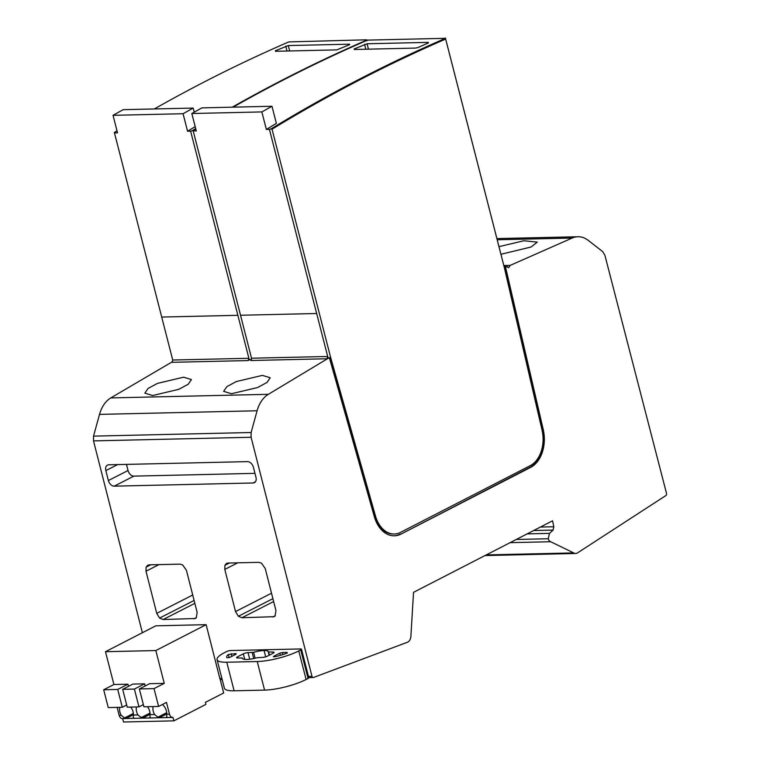 <?xml version="1.0" encoding="UTF-8"?>
<svg xmlns="http://www.w3.org/2000/svg" width="760" height="760" viewBox="0 0 760 760"><rect width="100%" height="100%" fill="white"/><g stroke="black" fill="none" stroke-linecap="round" stroke-linejoin="round"><path stroke-width="1.14" d="M328.966 357.837L268.356 394.316A30.314 20.966 88.7 0 0 257.099 410.77L251.123 432.516L251.094 437.276L311.98 676.324A1.814 1.254 88.7 0 0 313.205 677.54A1.814 1.254 88.7 0 0 313.5 677.483L406.913 642.438A7.03 4.864 88.7 0 0 410.894 636.234L413.535 592.334L552.548 520.809L553.831 526.746L553.09 530.081L549.489 533.368L548.255 538.745A4.636 3.201 88.7 0 0 550.649 541.728L573.724 552.919A6.735 4.655 88.7 0 0 575.681 553.489A6.735 4.655 88.7 0 0 577.495 552.909L665.845 495.577A1.814 1.254 88.7 0 0 666.491 493.306L604.884 255.237L602.689 251.617L588.297 240.416A30.314 20.966 88.7 0 0 577.913 236.74A30.314 20.966 88.7 0 0 572.166 238.041L510.197 265.382L508.649 267.757L507.832 267.358A1.216 0.836 88.7 0 0 507.347 266.637L504.345 267.596L542.051 430.141A28.49 19.712 88.7 0 1 530.261 465.633L400.577 532.361A28.49 19.712 88.7 0 1 394.335 533.995A28.49 19.712 88.7 0 1 375.449 515.897L330.609 357.361L326.981 358.767L327.683 356.478L328.139 358.074M142.376 632.728L93.508 440.885L93.537 436.126L99.522 414.38A30.314 20.966 88.7 0 1 110.779 397.917L172.577 361.637M249.347 359.879L248.188 360.572L248.891 358.283L249.347 359.879L251.541 359.242M152.693 395.523L178.79 389.329L188.204 384.256L191.434 379.553L183.578 377.188L157.491 383.373L148.067 388.445L144.846 393.148L152.693 395.523M231.486 393.718L257.583 387.534L266.998 382.451L270.227 377.748L262.371 375.383L236.284 381.567L226.86 386.64L223.639 391.343L231.486 393.718M117.011 130.843A2522.136 1744.561 88.7 0 0 114.352 132.458L172.729 360.022L248.891 358.283L190.627 131.166L187.559 131.243A2522.136 1744.561 -91.3 0 1 195.177 126.616M366.766 40.451L366.605 39.805L288.762 41.914A2522.136 1744.561 88.7 0 0 154.327 108.965M195.804 129.038A2522.136 1744.561 88.7 0 0 193.144 130.663L196.317 131.034L191.814 113.525L261.858 111.919L266.351 129.438A2522.136 1744.561 -91.3 0 1 276.365 123.376L271.976 106.267L261.858 111.919M266.351 129.438L269.42 129.361L327.683 356.478L251.522 358.216L240.53 315.248L316.702 313.51M233.12 107.16A2522.136 1744.561 88.7 0 1 367.555 40.109L445.474 38.323A2522.136 1744.561 88.7 0 0 271.063 128.877L269.42 129.361M354.264 49.486L354.151 48.972L354.264 49.486L415.587 48.079L418.095 47.509L428.459 42.864L428.336 42.37L428.459 42.864L428.336 42.37L367.07 43.767L368.457 49.162M354.284 49.486L354.151 48.972L367.07 43.767M114.456 132.915L117.524 132.839L113.031 115.32L183.065 113.724L187.559 131.243M195.69 128.601A2522.136 1744.561 88.7 0 0 192.27 130.682L190.627 131.166M366.605 39.805L366.681 40.128A2522.136 1744.561 88.7 0 0 232.237 107.179M275.471 51.291L275.358 50.778L275.471 51.291L336.794 49.884L349.666 44.669L349.543 44.166L349.666 44.669M275.49 51.291L275.358 50.778L288.277 45.572L349.543 44.166L349.676 44.659M193.249 131.109L240.53 315.248M271.976 106.267L201.932 107.872L191.814 113.525M194.237 112.176L193.182 108.072L183.065 113.724M113.031 115.32L123.148 109.677L193.182 108.072M445.474 38.323L445.654 39.064A2521.528 1744.143 88.7 0 0 272.033 129.2L271.063 128.877M272.033 129.2L330.609 357.361M505.618 267.397L543.248 429.59A30.314 20.966 88.7 0 1 530.708 467.352L401.023 534.081L529.834 467.372A30.314 20.966 88.7 0 0 542.374 429.609L504.744 267.416M329.45 358.045L374.291 516.553A30.314 20.966 88.7 0 0 394.373 535.809A30.314 20.966 88.7 0 0 401.023 534.081M445.654 39.064L504.421 267.928M393.937 535.819A30.314 20.966 88.7 0 0 400.149 534.1M394.335 533.995L393.462 534.014A28.49 19.712 -91.3 0 1 374.575 515.917L329.792 357.599M503.567 264.565A3.03 2.099 88.7 0 0 505.6 266.589A3.03 2.099 88.7 0 0 505.675 266.579A1.216 0.836 88.7 0 0 505.675 266.579A1.216 0.836 88.7 0 1 506.027 266.665L504.308 267.425L445.398 38M366.681 40.128L366.861 40.869M193.239 131.005L192.27 130.682M326.981 358.767L250.809 360.515L251.522 358.216M248.188 360.572L172.016 362.311L172.729 360.022M506.027 266.665L507.347 266.637M503.965 265.525L510.197 265.382M500.925 254.286L531.088 247.009L537.263 242.117L523.896 240.768L498.969 246.639M486.248 554.923L573.724 552.919M510.093 542.659L550.649 541.728M533.663 530.528L553.09 530.081M219.839 678.433A1.814 1.254 88.7 0 0 220.096 679.041L223.668 692.968L205.39 702.364L205.912 704.368L173.879 720.85L172.995 717.421A4.854 3.353 88.7 0 1 172.757 717.44A4.854 3.353 88.7 0 1 169.508 714.21L166.478 702.401L158.612 706.448L154.033 688.617L164.255 683.364L155.828 650.56L206.131 624.672L219.839 678.433L221.873 678.385M206.131 624.672L155.791 625.822L105.488 651.709L113.914 684.513L103.692 689.767L108.271 707.598L122.293 707.275L126.692 705.014M117.126 707.399L119.168 715.359A4.854 3.353 88.7 0 0 122.417 718.589A4.854 3.353 88.7 0 0 122.664 718.57L123.538 722L173.879 720.85M93.508 440.885L251.094 437.276M224.789 569.42L235.524 611.562L238.383 616.265L241.936 617.737L274.17 616.683L275.034 616.037L275.956 610.631L265.231 568.518L261.449 563.131L258.808 562.333L228 563.036L226.527 563.388L224.903 565.336L224.789 569.42L237.728 562.818M145.996 571.225L156.731 613.367L159.59 618.07L163.143 619.533L195.377 618.488L196.241 617.832L197.163 612.436L186.438 570.323L182.656 564.936L180.016 564.139L149.207 564.841L147.734 565.193L146.11 567.14L145.996 571.225L158.945 564.623M114.209 486.162L252.994 482.99A5.956 4.075 -117 0 0 254.372 482.676A5.956 4.075 -117 0 0 255.968 477.289L253.441 467.362A6.165 4.218 -117 0 0 247.523 461.624L108.765 464.797A6.051 4.142 -117 0 0 107.464 465.12A6.051 4.142 -117 0 0 105.849 470.611L108.376 480.548A6.061 4.151 -117 0 0 114.209 486.162L133.874 476.13L254.97 473.356M93.537 436.126L251.123 432.516M300.513 648.945A3.03 0.694 165.6 0 1 301.483 649.202A3.03 0.694 165.6 0 1 300.732 649.904L298.765 650.921A30.314 6.973 165.6 0 1 257.231 661.533L226.774 662.226A30.314 6.973 165.6 0 1 217.056 659.651A30.314 6.973 165.6 0 1 224.532 652.621L226.499 651.605A3.03 0.694 165.6 0 1 230.65 650.541L300.513 648.945M301.483 649.202L308.816 677.778A3.03 0.694 165.6 0 1 308.075 678.481L306.109 679.497A30.314 6.973 165.6 0 1 264.575 690.108L234.108 690.802A30.314 6.973 165.6 0 1 224.399 688.227L217.056 659.651M235.989 653.581L228.361 654.512A20.396 4.693 -14.4 0 0 226.66 657.191A20.396 4.693 -14.4 0 0 227.05 657.799L230.09 657.267L236.123 654.16L235.989 653.581M243.333 653.828L237.443 656.858A3.42 0.788 -14.4 0 0 236.597 657.656A3.42 0.788 -14.4 0 0 237.69 657.951L242.43 658.046A13.424 3.087 -14.4 0 0 242.45 658.341A13.424 3.087 -14.4 0 0 246.658 659.481A13.424 3.087 -14.4 0 0 257.117 657.713L262.703 657.371A3.42 0.788 -14.4 0 0 267.397 656.174L273.286 653.144A3.42 0.788 -14.4 0 0 274.132 652.346A3.42 0.788 -14.4 0 0 273.04 652.061L268.299 651.957A13.424 3.087 -14.4 0 0 268.28 651.662A13.424 3.087 -14.4 0 0 264.072 650.522A13.424 3.087 -14.4 0 0 253.612 652.298L248.026 652.631A3.42 0.788 -14.4 0 0 243.333 653.828L244.767 659.414M241.851 657.856L242.573 658.606M269.62 655.034L268.299 651.957M286.872 653.172L287.166 652.413L286.872 653.172A20.396 4.693 -14.4 0 1 274.94 656.707L273.799 656.26L279.832 653.163L282.321 652.526L282.853 654.588M273.344 656.688L273.799 656.26L273.942 656.839M287.308 652.982L287.166 652.413L282.321 652.526M264.072 650.522L265.687 656.839M105.488 651.709L155.828 650.56M154.033 688.617L139.346 688.95L149.559 683.696L164.255 683.364M144.609 683.81L134.397 689.063L122.664 689.339L132.886 684.076L144.609 683.81L145.169 685.957M113.914 684.513L127.936 684.19L128.487 686.337M127.936 684.19L117.714 689.443L122.293 707.275M103.692 689.767L117.714 689.443M122.664 689.339L127.243 707.161L138.975 706.895L143.364 704.634M134.397 689.063L138.975 706.895M139.346 688.95L143.925 706.781L158.612 706.448M153.13 706.572A9.091 6.222 -117.2 0 0 154.612 714.542L157.928 717.183A4.854 3.353 88.7 0 0 159.362 717.734L168.121 717.535A4.854 3.353 88.7 0 1 166.687 716.984L166.744 714.267A9.091 6.222 -117.2 0 0 162.573 704.634L162.516 704.434M136.448 706.952A9.091 6.222 -117.2 0 0 137.93 714.932L141.255 717.563A4.854 3.353 88.7 0 0 142.69 718.114L151.439 717.915A4.854 3.353 88.7 0 1 150.005 717.364L150.062 714.647A9.091 6.222 -117.2 0 0 147.459 706.705M119.776 707.332A9.091 6.222 -117.2 0 0 121.258 715.312L124.573 717.943A4.854 3.353 88.7 0 0 126.008 718.494L134.767 718.295A4.854 3.353 88.7 0 1 133.332 717.744L133.389 715.036A9.091 6.222 -117.2 0 0 130.777 707.085M124.573 717.943L133.351 713.431M126.008 718.494L133.399 714.694M142.69 718.114L150.081 714.314M141.255 717.563L150.024 713.051M159.362 717.734L166.754 713.934M157.928 717.183L166.706 712.661M252.994 482.99L255.436 481.745M126.492 464.398L128.041 470.506A6.061 4.151 -117 0 0 133.874 476.13M110.779 397.917L268.356 394.316M364.562 44.327L365.816 49.219M285.769 46.132L287.023 51.024M288.277 45.572L289.665 50.967M161.737 317.053L237.909 315.315M530.708 467.352L529.834 467.372M375.449 515.897L374.575 515.917M543.248 429.59L542.374 429.609M497.201 239.761L572.166 238.041M516.278 539.476L548.255 538.745M527.145 533.881L549.489 533.368M540.398 527.06L553.831 526.746M308.465 676.4L311.98 676.324M99.522 414.38L257.099 410.77M308.075 678.481L300.732 649.904M306.109 679.497L298.765 650.921M264.575 690.108L257.231 661.533M234.108 690.802L226.774 662.226M231.144 653.695L231.838 656.364M228.361 654.512L229.159 657.619M237.443 656.858L237.718 657.951M248.026 652.631L249.717 659.233M252.177 652.536L253.726 658.54M253.612 652.298L255.132 658.226M268.318 652.042L269.144 655.272L268.299 652.023M273.04 652.061L273.315 653.135M279.832 653.163L280.392 655.329M166.744 714.267L169.508 714.21M150.062 714.647L154.612 714.542M133.389 715.036L137.93 714.932M119.168 715.359L121.258 715.312M235.524 611.562L271.51 593.199M224.903 565.336L229.472 563.008M272.745 617.025L275.291 615.723M241.936 617.737L273.638 601.549M238.383 616.265L272.897 598.652M156.731 613.367L192.726 595.004M146.11 567.14L150.68 564.813M193.952 618.83L196.498 617.528M163.143 619.533L194.845 603.355M159.59 618.07L194.114 600.447M108.376 480.548L128.041 470.506M105.849 470.611L117.629 464.597M496.897 238.593L577.913 236.74M485.003 555.56L575.681 553.489M220.257 679.668L222.186 679.62M308.788 677.644L313.205 677.54M122.417 718.589L172.757 717.44"/></g></svg>
